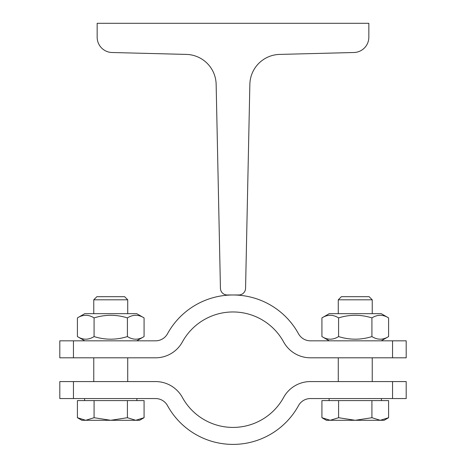 <?xml version="1.0" encoding="UTF-8"?>
<svg xmlns="http://www.w3.org/2000/svg" width="466" height="466" viewBox="0 0 466 466"><rect width="100%" height="100%" fill="white"/><g stroke="black" fill="none" stroke-linecap="round" stroke-linejoin="round"><path stroke-width="0.7" d="M220.435 288.332L216.142 84.323A30.564 30.564 0 0 0 186.371 54.411L112.05 52.507A15.285 15.285 0 0 1 97.161 37.228L97.161 23.3L368.839 23.3L368.839 37.228A15.285 15.285 0 0 1 353.95 52.507L279.629 54.411A30.564 30.564 0 0 0 249.858 84.323L245.565 288.332A6.792 6.792 0 0 1 238.773 294.978L227.227 294.978A6.792 6.792 0 0 1 220.435 288.332M73.453 357.806L59.805 357.806L59.805 340.827L73.453 340.827L73.453 357.806L155.58 357.806A30.564 30.564 0 0 0 182.381 341.933A57.732 57.732 0 0 1 283.619 341.933A30.564 30.564 0 0 0 310.42 357.806L392.547 357.806L392.547 340.827L406.195 340.827L406.195 357.806L374.781 357.806M73.453 340.827L155.58 340.827A13.584 13.584 0 0 0 167.492 333.773A74.711 74.711 0 0 1 298.508 333.773A13.584 13.584 0 0 0 310.42 340.827L392.547 340.827M73.453 398.558L73.453 381.578L155.58 381.578A30.564 30.564 0 0 1 182.381 397.446A57.732 57.732 0 0 0 283.619 397.446A30.564 30.564 0 0 1 310.42 381.578L406.195 381.578L406.195 398.558L310.42 398.558A13.584 13.584 0 0 0 298.508 405.612A74.711 74.711 0 0 1 167.492 405.612A13.584 13.584 0 0 0 155.58 398.558L59.805 398.558L59.805 381.578L91.219 381.578M298.508 333.773A13.584 13.584 0 0 0 310.42 340.827M155.58 340.827A13.584 13.584 0 0 0 167.492 333.773M93.765 381.578L93.765 357.806M77.414 317.899L84.765 313.659L136.724 313.659L144.076 317.899C138.519 314.428 132.967 314.428 127.41 317.899C116.302 314.428 105.188 314.428 94.08 317.899C88.523 314.428 82.971 314.428 77.414 317.899L77.414 336.58C82.971 340.052 88.523 340.052 94.08 336.58C105.188 340.052 116.302 340.052 127.41 336.58C132.967 340.052 138.519 340.052 144.076 336.58L136.724 340.827M144.076 317.899L144.076 336.58M127.41 317.899L127.41 336.58M94.08 317.899L94.08 336.58M321.924 317.899L329.276 313.659L381.235 313.659L388.586 317.899C383.029 314.428 377.477 314.428 371.92 317.899C360.812 314.428 349.698 314.428 338.59 317.899C333.033 314.428 327.482 314.428 321.924 317.899L321.924 336.58C327.482 340.052 333.033 340.052 338.59 336.58C349.698 340.052 360.812 340.052 371.92 336.58C377.477 340.052 383.029 340.052 388.586 336.58L381.235 340.827M388.586 317.899L388.586 336.58M371.92 317.899L371.92 336.58M338.59 317.899L338.59 336.58M338.275 381.578L338.275 357.806M338.275 313.659L338.275 299.801L372.235 299.801L372.235 313.659M372.235 299.801L369.113 296.679L341.403 296.679L338.275 299.801M93.765 313.659L93.765 299.801L127.725 299.801L127.725 313.659M127.725 299.801L124.597 296.679L96.887 296.679L93.765 299.801M84.596 400.597L84.596 398.558M77.414 417.711L77.414 400.597L144.076 400.597L144.076 417.711L135.746 420.291L81.876 420.291L77.414 417.711L85.744 420.291L94.08 417.711L110.745 420.291L127.41 417.711L135.746 420.291L139.608 420.291L144.076 417.711M94.08 400.597L94.08 417.711M127.41 400.597L127.41 417.711M167.492 405.612A13.584 13.584 0 0 0 155.58 398.558M392.547 398.558L392.547 381.578M329.107 400.597L329.107 398.558M321.924 417.711L321.924 400.597L388.586 400.597L388.586 417.711L380.256 420.291L326.392 420.291L321.924 417.711L330.254 420.291L338.59 417.711L355.255 420.291L371.92 417.711L380.256 420.291L384.124 420.291L388.586 417.711M338.59 400.597L338.59 417.711M371.92 400.597L371.92 417.711M127.725 381.578L127.725 357.806M84.765 340.827L77.414 336.58M329.276 340.827L321.924 336.58M372.235 381.578L372.235 357.806M136.893 400.597L136.893 398.558M381.404 400.597L381.404 398.558"/></g></svg>
